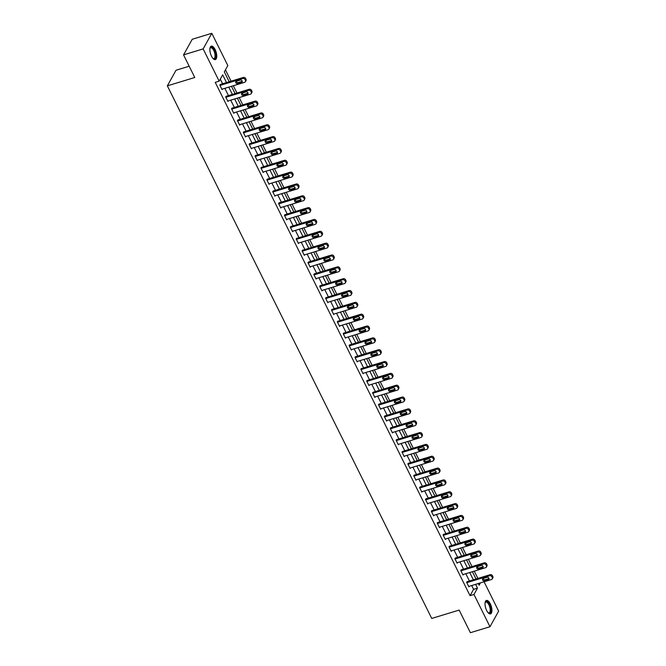 <?xml version="1.0" encoding="UTF-8"?>
<svg xmlns="http://www.w3.org/2000/svg" width="666" height="666" viewBox="0 0 666 666"><rect width="100%" height="100%" fill="white"/><g stroke="black" fill="none" stroke-linecap="round" stroke-linejoin="round"><path stroke-width="1" d="M486.646 610.456A7.026 2.914 -106.9 0 1 486.43 600.449A7.026 2.914 -106.9 0 1 490.301 603.879A7.026 2.914 -106.9 0 1 490.517 613.885A7.026 2.914 -106.9 0 1 486.646 610.456M211.488 56.16A7.026 2.914 -106.9 0 1 211.272 46.145A7.026 2.914 -106.9 0 1 215.143 49.575A7.026 2.914 -106.9 0 1 215.368 59.582A7.026 2.914 -106.9 0 1 211.488 56.16M189.186 66.225L176.024 70.238L167.357 85.847L431.735 618.439L459.165 610.081L470.387 632.7L489.976 626.731L473.967 594.48L477.48 588.153L475.599 584.365M167.357 85.847L194.78 77.489L183.55 54.878L192.224 39.269L211.813 33.3L227.822 65.551L224.309 71.878L229.212 81.76M477.897 578.421L474.284 571.137M472.028 566.583L468.406 559.298M466.15 554.745L462.529 547.46M460.273 542.898L456.651 535.622M454.395 531.06L450.774 523.784M448.518 519.222L444.905 511.938M442.64 507.384L439.027 500.099M436.763 495.546L433.15 488.261M430.885 483.707L427.272 476.423M425.008 471.869L421.395 464.585M419.13 460.031L415.517 452.747M413.253 448.193L409.64 440.909M407.376 436.355L403.762 429.07M401.498 424.517L397.885 417.232M395.621 412.679L392.008 405.394M389.752 400.84L386.13 393.556M383.874 388.994L380.253 381.718M377.997 377.156L374.375 369.871M372.119 365.318L368.498 358.033M366.242 353.48L362.629 346.195M360.364 341.641L356.751 334.357M354.487 329.803L350.874 322.519M348.609 317.965L344.996 310.681M342.732 306.127L339.119 298.843M336.854 294.289L333.241 287.004M330.977 282.451L327.364 275.166M325.1 270.612L321.487 263.328M319.222 258.774L315.609 251.49M313.353 246.928L309.732 239.652M307.476 235.09L303.854 227.814M301.598 223.252L297.977 215.967M295.721 211.413L292.099 204.129M289.843 199.575L286.23 192.291M283.966 187.737L280.353 180.453M278.088 175.899L274.475 168.615M272.211 164.061L268.598 156.776M266.333 152.223L262.72 144.938M260.456 140.384L256.843 133.1M254.579 128.546L250.965 121.262M248.701 116.708L245.088 109.424M242.824 104.87L239.211 97.586M236.946 93.024L233.333 85.748M231.077 81.185L225.441 69.838M484.082 581.784L498.643 611.122L489.976 626.731M226.515 82.576L222.669 74.833L219.156 81.16L215.235 82.351L470.046 595.67L473.568 589.343L471.686 585.556M469.422 581.002L465.809 573.717M463.544 569.164L459.931 561.879M457.667 557.325L454.054 550.041M451.789 545.487L448.176 538.203M445.912 533.649L442.299 526.365M440.035 521.811L436.421 514.527M434.157 509.973L430.544 502.688M428.288 498.126L424.667 490.85M422.411 486.288L418.789 479.004M416.533 474.45L412.912 467.166M410.656 462.612L407.034 455.328M404.778 450.774L401.165 443.489M398.901 438.936L395.288 431.651M393.023 427.097L389.41 419.813M387.146 415.259L383.533 407.975M381.268 403.421L377.655 396.137M375.391 391.583L371.778 384.299M369.513 379.745L365.9 372.46M363.636 367.907L360.023 360.622M357.759 356.06L354.145 348.784M351.889 344.222L348.268 336.946M346.012 332.384L342.391 325.1M340.135 320.546L336.513 313.261M334.257 308.708L330.636 301.423M328.38 296.87L324.767 289.585M322.502 285.031L318.889 277.747M316.625 273.193L313.012 265.909M310.747 261.355L307.134 254.071M304.87 249.517L301.257 242.233M298.992 237.679L295.379 230.394M293.115 225.841L289.502 218.556M287.237 214.002L283.624 206.718M281.36 202.156L277.747 194.88M275.483 190.318L271.87 183.033M269.613 178.48L265.992 171.195M263.736 166.642L260.115 159.357M257.859 154.803L254.237 147.519M251.981 142.965L248.36 135.681M246.104 131.127L242.491 123.843M240.226 119.289L236.613 112.005M234.349 107.451L230.736 100.166M228.471 95.613L224.858 88.328M222.594 83.774L220.288 79.121M220.571 84.391L219.797 85.065L222.061 89.619L222.352 89.094M226.448 96.229L225.674 96.903L227.939 101.457L228.23 100.932M232.326 108.067L231.552 108.741L233.808 113.295L234.107 112.77M238.203 119.905L237.429 120.579L239.685 125.133L239.985 124.609M244.081 131.743L243.306 132.417L245.563 136.971L245.854 136.447M249.958 143.581L249.184 144.256L251.44 148.809L251.731 148.285M255.836 155.419L255.061 156.094L257.317 160.648L257.609 160.123M261.713 167.258L260.939 167.932L263.195 172.486L263.486 171.961M267.59 179.096L266.816 179.77L269.072 184.324L269.364 183.799M273.46 190.934L272.685 191.608L274.95 196.162L275.241 195.638M279.337 202.772L278.563 203.455L280.827 208.008L281.119 207.476M285.215 214.619L284.44 215.293L286.705 219.847L286.996 219.314M291.092 226.457L290.318 227.131L292.582 231.685L292.874 231.16M296.969 238.295L296.195 238.969L298.46 243.523L298.751 242.998M302.847 250.133L302.073 250.807L304.337 255.361L304.628 254.837M308.724 261.971L307.95 262.645L310.214 267.199L310.506 266.675M314.602 273.809L313.828 274.484L316.084 279.037L316.383 278.513M320.479 285.647L319.705 286.322L321.961 290.875L322.252 290.351M326.357 297.486L325.582 298.16L327.839 302.714L328.13 302.189M332.234 309.324L331.46 309.998L333.716 314.552L334.007 314.027M338.112 321.162L337.337 321.836L339.593 326.39L339.885 325.865M343.989 333L343.215 333.674L345.471 338.228L345.762 337.704M349.858 344.838L349.092 345.521L351.348 350.066L351.64 349.542M355.736 356.685L354.961 357.359L357.226 361.913L357.517 361.38M361.613 368.523L360.839 369.197L363.103 373.751L363.395 373.218M367.49 380.361L366.716 381.035L368.981 385.589L369.272 385.065M373.368 392.199L372.594 392.873L374.858 397.427L375.149 396.903M379.245 404.037L378.471 404.712L380.736 409.265L381.027 408.741M385.123 415.875L384.349 416.55L386.613 421.103L386.904 420.579M391 427.714L390.226 428.388L392.49 432.942L392.782 432.417M396.878 439.552L396.103 440.226L398.36 444.78L398.659 444.255M402.755 451.39L401.981 452.064L404.237 456.618L404.528 456.093M408.633 463.228L407.858 463.902L410.114 468.456L410.406 467.932M414.51 475.066L413.736 475.74L415.992 480.294L416.283 479.77M420.388 486.904L419.613 487.579L421.869 492.132L422.161 491.608M426.265 498.742L425.491 499.425L427.747 503.979L428.038 503.446M432.134 510.589L431.36 511.263L433.624 515.817L433.916 515.284M438.012 522.427L437.237 523.101L439.502 527.655L439.793 527.131M443.889 534.265L443.115 534.94L445.379 539.493L445.671 538.969M449.766 546.103L448.992 546.778L451.257 551.331L451.548 550.807M455.644 557.942L454.87 558.616L457.134 563.17L457.425 562.645M461.521 569.78L460.747 570.454L463.012 575.008L463.303 574.483M467.399 581.618L466.625 582.292L468.889 586.846L469.18 586.321M183.55 54.878L203.147 48.909L211.813 33.3M470.046 595.67L473.967 594.48M219.156 81.16L203.147 48.909M473.343 579.811L469.721 572.527M467.465 567.973L463.844 560.689M461.588 556.127L457.975 548.851M455.71 544.288L452.097 537.004M449.833 532.45L446.22 525.166M443.956 520.612L440.343 513.328M438.078 508.774L434.465 501.49M432.201 496.936L428.588 489.652M426.323 485.098L422.71 477.813M420.446 473.26L416.833 465.975M414.568 461.421L410.955 454.137M408.691 449.583L405.078 442.299M402.822 437.745L399.2 430.461M396.944 425.907L393.323 418.623M391.067 414.061L387.445 406.784M385.189 402.222L381.568 394.946M379.312 390.384L375.699 383.1M373.435 378.546L369.821 371.262M367.557 366.708L363.944 359.424M361.68 354.87L358.067 347.585M355.802 343.032L352.189 335.747M349.925 331.193L346.312 323.909M344.047 319.355L340.434 312.071M338.17 307.517L334.557 300.233M332.292 295.679L328.679 288.395M326.423 283.841L322.802 276.556M320.546 272.003L316.924 264.718M314.668 260.156L311.047 252.88M308.791 248.318L305.17 241.042M302.913 236.48L299.3 229.196M297.036 224.642L293.423 217.357M291.159 212.804L287.546 205.519M285.281 200.966L281.668 193.681M279.404 189.127L275.791 181.843M273.526 177.289L269.913 170.005M267.649 165.451L264.036 158.167M261.771 153.613L258.158 146.329M255.894 141.775L252.281 134.49M250.016 129.937L246.403 122.652M244.147 118.098L240.526 110.814M238.27 106.252L234.648 98.976M232.392 94.414L228.771 87.129M478.296 583.541L479.12 585.198L480.394 582.9M231.468 86.314L235.09 93.598M237.346 98.152L240.967 105.436M243.223 109.99L246.845 117.274M249.101 121.828L252.722 129.112M254.978 133.666L258.591 140.951M260.856 145.504L264.469 152.789M266.733 157.343L270.346 164.627M272.61 169.181L276.224 176.465M278.488 181.019L282.101 188.303M284.365 192.857L287.978 200.141M290.243 204.703L293.856 211.979M296.12 216.542L299.733 223.818M301.998 228.38L305.611 235.664M307.867 240.218L311.488 247.502M313.744 252.056L317.366 259.34M319.622 263.894L323.243 271.179M325.499 275.732L329.121 283.017M331.377 287.57L334.99 294.855M337.254 299.409L340.867 306.693M343.132 311.247L346.745 318.531M349.009 323.085L352.622 330.369M354.886 334.923L358.499 342.207M360.764 346.761L364.377 354.046M366.641 358.608L370.254 365.884M372.519 370.446L376.132 377.73M378.396 382.284L382.009 389.568M384.274 394.122L387.887 401.407M390.143 405.96L393.764 413.245M396.02 417.798L399.642 425.083M401.898 429.637L405.519 436.921M407.775 441.475L411.397 448.759M413.653 453.313L417.266 460.597M419.53 465.151L423.143 472.435M425.408 476.989L429.021 484.274M431.285 488.827L434.898 496.112M437.162 500.674L440.775 507.95M443.04 512.512L446.653 519.788M448.917 524.35L452.53 531.635M454.795 536.188L458.408 543.473M460.672 548.026L464.285 555.311M466.541 559.865L470.163 567.149M472.419 571.703L476.04 578.987M473.568 589.343L477.48 588.153M219.988 85.439L242.724 78.513A1.798 1.523 -151 0 1 245.046 79.554L245.421 80.311A1.798 1.523 -151 0 1 244.613 82.309L221.87 89.236M245.429 81.668L246.02 80.611A1.798 1.523 29 0 0 246.012 79.262L245.629 78.496A1.798 1.523 29 0 0 243.315 77.456L220.088 84.532M240.243 80.053A1.44 1.215 29 0 1 241.45 82.484L237.687 83.633A1.44 1.215 29 0 1 236.48 81.202L240.243 80.053M242.233 81.352A1.44 1.215 29 0 1 242.033 81.427L238.278 82.576A1.44 1.215 29 0 1 236.288 81.285M215.684 56.069A6.077 2.522 -106.9 0 1 213.162 58.566A6.077 2.522 -106.9 0 1 212.962 58.417A5.628 2.339 73.1 0 0 213.936 58.558A5.628 2.339 73.1 0 0 215.068 55.969A5.628 2.339 73.1 0 0 213.595 50.208A5.628 2.339 73.1 0 0 210.656 47.794A5.628 2.339 73.1 0 0 209.923 48.468A6.077 2.522 -106.9 0 1 210.015 48.218A6.077 2.522 -106.9 0 1 213.428 48.793A6.077 2.522 -106.9 0 1 215.684 56.069M214.951 59.64A6.976 2.897 73.1 0 0 216.125 56.518A6.976 2.897 73.1 0 0 214.419 49.617A6.976 2.897 73.1 0 0 210.897 46.337M488.111 612.712A5.628 2.339 73.1 0 0 489.094 612.862A5.628 2.339 73.1 0 0 488.919 604.836A5.628 2.339 73.1 0 0 485.814 602.089A5.628 2.339 73.1 0 0 485.081 602.763A6.077 2.522 -106.9 0 1 485.164 602.522A6.077 2.522 -106.9 0 1 489.427 604.512A6.077 2.522 -106.9 0 1 490.784 611.155A6.077 2.522 -106.9 0 1 488.32 612.862A6.077 2.522 -106.9 0 1 488.12 612.72M490.109 613.935A6.976 2.897 73.1 0 0 489.66 604.087A6.976 2.897 73.1 0 0 486.055 600.632M225.866 97.278L248.601 90.351A1.798 1.523 -151 0 1 250.924 91.392L251.298 92.149A1.798 1.523 -151 0 1 250.491 94.147L227.747 101.074M251.307 93.506L251.89 92.449A1.798 1.523 29 0 0 251.89 91.1L251.507 90.343A1.798 1.523 29 0 0 249.192 89.302L225.965 96.37M246.12 91.9A1.44 1.215 29 0 1 247.327 94.322L243.565 95.471A1.44 1.215 29 0 1 242.357 93.04L246.12 91.9M248.11 93.19A1.44 1.215 29 0 1 247.91 93.273L244.147 94.414A1.44 1.215 29 0 1 242.158 93.123M231.743 109.124L254.479 102.189A1.798 1.523 -151 0 1 256.801 103.23L257.176 103.988A1.798 1.523 -151 0 1 256.36 105.986L233.624 112.912M257.184 105.345L257.767 104.287A1.798 1.523 29 0 0 257.767 102.939L257.384 102.181A1.798 1.523 29 0 0 255.07 101.14L231.843 108.208M251.998 103.738A1.44 1.215 29 0 1 253.205 106.16L249.442 107.309A1.44 1.215 29 0 1 248.235 104.878L251.998 103.738M253.987 105.028A1.44 1.215 29 0 1 253.788 105.111L250.025 106.252A1.44 1.215 29 0 1 248.035 104.962M237.62 120.962L260.356 114.028A1.798 1.523 -151 0 1 262.679 115.068L263.053 115.834A1.798 1.523 -151 0 1 262.238 117.824L239.502 124.75M263.062 117.183L263.644 116.125A1.798 1.523 29 0 0 263.636 114.777L263.261 114.019A1.798 1.523 29 0 0 260.939 112.979L237.72 120.055M257.875 115.576A1.44 1.215 29 0 1 259.082 117.999L255.319 119.147A1.44 1.215 29 0 1 254.112 116.716L257.875 115.576M259.865 116.866A1.44 1.215 29 0 1 259.665 116.95L255.902 118.09A1.44 1.215 29 0 1 253.912 116.8M243.49 132.8L266.233 125.866A1.798 1.523 -151 0 1 268.556 126.906L268.931 127.672A1.798 1.523 -151 0 1 268.115 129.662L245.379 136.588M268.939 129.021L269.522 127.964A1.798 1.523 29 0 0 269.514 126.615L269.139 125.857A1.798 1.523 29 0 0 266.816 124.817L243.598 131.893M263.753 127.414A1.44 1.215 29 0 1 264.96 129.837L261.197 130.986A1.44 1.215 29 0 1 259.99 128.555L263.753 127.414M265.742 128.704A1.44 1.215 29 0 1 265.543 128.788L261.78 129.928A1.44 1.215 29 0 1 259.79 128.638M249.367 144.639L272.111 137.712A1.798 1.523 -151 0 1 274.434 138.753L274.808 139.51A1.798 1.523 -151 0 1 273.992 141.5L251.257 148.435M274.817 140.859L275.399 139.802A1.798 1.523 29 0 0 275.391 138.453L275.016 137.696A1.798 1.523 29 0 0 272.694 136.655L249.475 143.731M269.63 139.252A1.44 1.215 29 0 1 270.837 141.683L267.074 142.824A1.44 1.215 29 0 1 265.867 140.393L269.63 139.252M271.62 140.543A1.44 1.215 29 0 1 271.42 140.626L267.657 141.775A1.44 1.215 29 0 1 265.667 140.476M255.245 156.477L277.988 149.55A1.798 1.523 -151 0 1 280.311 150.591L280.686 151.349A1.798 1.523 -151 0 1 279.87 153.338L257.134 160.273M280.694 152.697L281.277 151.64A1.798 1.523 29 0 0 281.268 150.291L280.894 149.534A1.798 1.523 29 0 0 278.571 148.493L255.353 155.569M275.508 151.09A1.44 1.215 29 0 1 276.715 153.521L272.952 154.662A1.44 1.215 29 0 1 271.745 152.239L275.508 151.09M277.497 152.381A1.44 1.215 29 0 1 277.297 152.464L273.535 153.613A1.44 1.215 29 0 1 271.545 152.314M261.122 168.315L283.866 161.388A1.798 1.523 -151 0 1 286.189 162.429L286.563 163.187A1.798 1.523 -151 0 1 285.747 165.185L263.012 172.111M286.571 164.535L287.154 163.486A1.798 1.523 29 0 0 287.146 162.129L286.771 161.372A1.798 1.523 29 0 0 284.449 160.331L261.23 167.407M281.385 162.929A1.44 1.215 29 0 1 282.584 165.359L278.829 166.5A1.44 1.215 29 0 1 277.622 164.077L281.385 162.929M283.375 164.219A1.44 1.215 29 0 1 283.175 164.302L279.412 165.451A1.44 1.215 29 0 1 277.422 164.152M266.999 180.153L289.743 173.227A1.798 1.523 -151 0 1 292.058 174.267L292.441 175.025A1.798 1.523 -151 0 1 291.625 177.023L268.881 183.949M292.449 176.373L293.032 175.325A1.798 1.523 29 0 0 293.023 173.968L292.649 173.21A1.798 1.523 29 0 0 290.326 172.169L267.108 179.246M287.262 174.767A1.44 1.215 29 0 1 288.461 177.198L284.707 178.338A1.44 1.215 29 0 1 283.5 175.916L287.262 174.767M289.252 176.065A1.44 1.215 29 0 1 289.052 176.14L285.289 177.289A1.44 1.215 29 0 1 283.3 175.99M272.877 191.991L295.621 185.065A1.798 1.523 -151 0 1 297.935 186.105L298.318 186.863A1.798 1.523 -151 0 1 297.502 188.861L274.758 195.787M298.326 188.212L298.909 187.163A1.798 1.523 29 0 0 298.901 185.806L298.526 185.048A1.798 1.523 29 0 0 296.204 184.007L272.985 191.084M293.14 186.605A1.44 1.215 29 0 1 294.339 189.036L290.584 190.185A1.44 1.215 29 0 1 289.377 187.754L293.14 186.605M295.121 187.904A1.44 1.215 29 0 1 294.93 187.979L291.167 189.127A1.44 1.215 29 0 1 289.177 187.829M278.754 203.829L301.498 196.903A1.798 1.523 -151 0 1 303.813 197.944L304.195 198.701A1.798 1.523 -151 0 1 303.38 200.699L280.636 207.626M304.195 200.05L304.787 199.001A1.798 1.523 29 0 0 304.778 197.644L304.404 196.886A1.798 1.523 29 0 0 302.081 195.846L278.863 202.922M299.009 198.443A1.44 1.215 29 0 1 300.216 200.874L296.453 202.023A1.44 1.215 29 0 1 295.254 199.592L299.009 198.443M300.999 199.742A1.44 1.215 29 0 1 300.807 199.817L297.044 200.966A1.44 1.215 29 0 1 295.055 199.667M284.632 215.667L307.376 208.741A1.798 1.523 -151 0 1 309.69 209.782L310.073 210.539A1.798 1.523 -151 0 1 309.257 212.537L286.513 219.464M310.073 211.896L310.664 210.839A1.798 1.523 29 0 0 310.656 209.482L310.281 208.724A1.798 1.523 29 0 0 307.958 207.684L284.74 214.76M304.886 210.281A1.44 1.215 29 0 1 306.094 212.712L302.331 213.861A1.44 1.215 29 0 1 301.132 211.43L304.886 210.281M306.876 211.58A1.44 1.215 29 0 1 306.685 211.655L302.922 212.804A1.44 1.215 29 0 1 300.932 211.513M290.509 227.506L313.245 220.579A1.798 1.523 -151 0 1 315.567 221.62L315.942 222.377A1.798 1.523 -151 0 1 315.135 224.375L292.391 231.302M315.95 223.734L316.541 222.677A1.798 1.523 29 0 0 316.533 221.328L316.159 220.563A1.798 1.523 29 0 0 313.836 219.522L290.617 226.598M310.764 222.119A1.44 1.215 29 0 1 311.971 224.55L308.208 225.699A1.44 1.215 29 0 1 307.001 223.268L310.764 222.119M312.754 223.418A1.44 1.215 29 0 1 312.554 223.493L308.799 224.642A1.44 1.215 29 0 1 306.81 223.351M296.387 239.344L319.122 232.417A1.798 1.523 -151 0 1 321.445 233.458L321.82 234.216A1.798 1.523 -151 0 1 321.012 236.214L298.268 243.14M321.828 235.573L322.419 234.515A1.798 1.523 29 0 0 322.411 233.167L322.028 232.401A1.798 1.523 29 0 0 319.713 231.368L296.487 238.436M316.641 233.957A1.44 1.215 29 0 1 317.849 236.388L314.086 237.537A1.44 1.215 29 0 1 312.878 235.106L316.641 233.957M318.631 235.256A1.44 1.215 29 0 1 318.431 235.339L314.677 236.48A1.44 1.215 29 0 1 312.687 235.19M302.264 251.182L325 244.255A1.798 1.523 -151 0 1 327.322 245.296L327.697 246.054A1.798 1.523 -151 0 1 326.889 248.052L304.146 254.978M327.705 247.411L328.296 246.353A1.798 1.523 29 0 0 328.288 245.005L327.905 244.247A1.798 1.523 29 0 0 325.591 243.207L302.364 250.274M322.519 245.804A1.44 1.215 29 0 1 323.726 248.227L319.963 249.375A1.44 1.215 29 0 1 318.756 246.944L322.519 245.804M324.509 247.094A1.44 1.215 29 0 1 324.309 247.178L320.554 248.318A1.44 1.215 29 0 1 318.564 247.028M308.142 263.028L330.877 256.094A1.798 1.523 -151 0 1 333.2 257.134L333.574 257.892A1.798 1.523 -151 0 1 332.759 259.89L310.023 266.816M333.583 259.249L334.166 258.192A1.798 1.523 29 0 0 334.166 256.843L333.783 256.085A1.798 1.523 29 0 0 331.468 255.045L308.241 262.113M328.396 257.642A1.44 1.215 29 0 1 329.603 260.065L325.84 261.214A1.44 1.215 29 0 1 324.633 258.783L328.396 257.642M330.386 258.932A1.44 1.215 29 0 1 330.186 259.016L326.423 260.156A1.44 1.215 29 0 1 324.434 258.866M314.019 274.867L336.755 267.932A1.798 1.523 -151 0 1 339.077 268.972L339.452 269.738A1.798 1.523 -151 0 1 338.636 271.728L315.9 278.654M339.46 271.087L340.043 270.03A1.798 1.523 29 0 0 340.035 268.681L339.66 267.923A1.798 1.523 29 0 0 337.337 266.883L314.119 273.959M334.274 269.48A1.44 1.215 29 0 1 335.481 271.903L331.718 273.052A1.44 1.215 29 0 1 330.511 270.621L334.274 269.48M336.263 270.771A1.44 1.215 29 0 1 336.064 270.854L332.301 271.994A1.44 1.215 29 0 1 330.311 270.704M319.896 286.705L342.632 279.77A1.798 1.523 -151 0 1 344.955 280.811L345.329 281.576A1.798 1.523 -151 0 1 344.513 283.566L321.778 290.501M345.338 282.925L345.92 281.868A1.798 1.523 29 0 0 345.912 280.519L345.537 279.762A1.798 1.523 29 0 0 343.215 278.721L319.996 285.797M340.151 281.318A1.44 1.215 29 0 1 341.358 283.741L337.595 284.89A1.44 1.215 29 0 1 336.388 282.459L340.151 281.318M342.141 282.609A1.44 1.215 29 0 1 341.941 282.692L338.178 283.833A1.44 1.215 29 0 1 336.188 282.542M325.766 298.543L348.509 291.616A1.798 1.523 -151 0 1 350.832 292.657L351.207 293.415A1.798 1.523 -151 0 1 350.391 295.404L327.655 302.339M351.215 294.763L351.798 293.706A1.798 1.523 29 0 0 351.79 292.357L351.415 291.6A1.798 1.523 29 0 0 349.092 290.559L325.874 297.635M346.029 293.157A1.44 1.215 29 0 1 347.236 295.587L343.473 296.728A1.44 1.215 29 0 1 342.266 294.305L346.029 293.157M348.018 294.447A1.44 1.215 29 0 1 347.819 294.53L344.056 295.679A1.44 1.215 29 0 1 342.066 294.38M331.643 310.381L354.387 303.455A1.798 1.523 -151 0 1 356.71 304.495L357.084 305.253A1.798 1.523 -151 0 1 356.268 307.242L333.533 314.177M357.093 306.601L357.675 305.552A1.798 1.523 29 0 0 357.667 304.195L357.292 303.438A1.798 1.523 29 0 0 354.97 302.397L331.751 309.474M351.906 304.995A1.44 1.215 29 0 1 353.113 307.426L349.35 308.566A1.44 1.215 29 0 1 348.143 306.144L351.906 304.995M353.896 306.285A1.44 1.215 29 0 1 353.696 306.368L349.933 307.517A1.44 1.215 29 0 1 347.943 306.218M337.52 322.219L360.264 315.293A1.798 1.523 -151 0 1 362.587 316.333L362.962 317.091A1.798 1.523 -151 0 1 362.146 319.089L339.41 326.015M362.97 318.44L363.553 317.391A1.798 1.523 29 0 0 363.544 316.034L363.17 315.276A1.798 1.523 29 0 0 360.847 314.235L337.629 321.312M357.784 316.833A1.44 1.215 29 0 1 358.991 319.264L355.228 320.404A1.44 1.215 29 0 1 354.021 317.982L357.784 316.833M359.773 318.132A1.44 1.215 29 0 1 359.573 318.206L355.81 319.355A1.44 1.215 29 0 1 353.821 318.057M343.398 334.057L366.142 327.131A1.798 1.523 -151 0 1 368.465 328.171L368.839 328.929A1.798 1.523 -151 0 1 368.023 330.927L345.279 337.853M368.847 330.278L369.43 329.229A1.798 1.523 29 0 0 369.422 327.872L369.047 327.114A1.798 1.523 29 0 0 366.725 326.074L343.506 333.15M363.661 328.671A1.44 1.215 29 0 1 364.86 331.102L361.105 332.242A1.44 1.215 29 0 1 359.898 329.82L363.661 328.671M365.651 329.97A1.44 1.215 29 0 1 365.451 330.045L361.688 331.193A1.44 1.215 29 0 1 359.698 329.895M349.275 345.895L372.019 338.969A1.798 1.523 -151 0 1 374.334 340.01L374.717 340.767A1.798 1.523 -151 0 1 373.901 342.765L351.157 349.692M374.725 342.116L375.308 341.067A1.798 1.523 29 0 0 375.299 339.71L374.925 338.952A1.798 1.523 29 0 0 372.602 337.912L349.384 344.988M369.538 340.509A1.44 1.215 29 0 1 370.737 342.94L366.983 344.089A1.44 1.215 29 0 1 365.776 341.658L369.538 340.509M371.528 341.808A1.44 1.215 29 0 1 371.328 341.883L367.565 343.032A1.44 1.215 29 0 1 365.576 341.733M355.153 357.734L377.897 350.807A1.798 1.523 -151 0 1 380.211 351.848L380.594 352.605A1.798 1.523 -151 0 1 379.778 354.603L357.034 361.53M380.594 353.954L381.185 352.905A1.798 1.523 29 0 0 381.177 351.548L380.802 350.791A1.798 1.523 29 0 0 378.479 349.75L355.261 356.826M375.408 352.347A1.44 1.215 29 0 1 376.615 354.778L372.852 355.927A1.44 1.215 29 0 1 371.653 353.496L375.408 352.347M377.397 353.646A1.44 1.215 29 0 1 377.206 353.721L373.443 354.87A1.44 1.215 29 0 1 371.453 353.571M361.03 369.572L383.774 362.645A1.798 1.523 -151 0 1 386.089 363.686L386.471 364.444A1.798 1.523 -151 0 1 385.656 366.442L362.912 373.368M386.471 365.8L387.063 364.743A1.798 1.523 29 0 0 387.054 363.395L386.68 362.629A1.798 1.523 29 0 0 384.357 361.588L361.139 368.664M381.285 364.185A1.44 1.215 29 0 1 382.492 366.616L378.729 367.765A1.44 1.215 29 0 1 377.53 365.334L381.285 364.185M383.275 365.484A1.44 1.215 29 0 1 383.083 365.559L379.32 366.708A1.44 1.215 29 0 1 377.331 365.418M366.908 381.41L389.643 374.483A1.798 1.523 -151 0 1 391.966 375.524L392.341 376.282A1.798 1.523 -151 0 1 391.533 378.28L368.789 385.206M392.349 377.639L392.94 376.581A1.798 1.523 29 0 0 392.932 375.233L392.557 374.467A1.798 1.523 29 0 0 390.234 373.426L367.016 380.502M387.162 376.024A1.44 1.215 29 0 1 388.37 378.455L384.607 379.603A1.44 1.215 29 0 1 383.408 377.172L387.162 376.024M389.152 377.322A1.44 1.215 29 0 1 388.952 377.397L385.198 378.546A1.44 1.215 29 0 1 383.208 377.256M372.785 393.248L395.521 386.322A1.798 1.523 -151 0 1 397.843 387.362L398.218 388.12A1.798 1.523 -151 0 1 397.411 390.118L374.667 397.044M398.226 389.477L398.817 388.42A1.798 1.523 29 0 0 398.809 387.071L398.435 386.313A1.798 1.523 29 0 0 396.112 385.273L372.885 392.341M393.04 387.862A1.44 1.215 29 0 1 394.247 390.293L390.484 391.442A1.44 1.215 29 0 1 389.277 389.011L393.04 387.862M395.03 389.16A1.44 1.215 29 0 1 394.83 389.244L391.075 390.384A1.44 1.215 29 0 1 389.086 389.094M378.663 405.095L401.398 398.16A1.798 1.523 -151 0 1 403.721 399.2L404.096 399.958A1.798 1.523 -151 0 1 403.288 401.956L380.544 408.882M404.104 401.315L404.695 400.258A1.798 1.523 29 0 0 404.687 398.909L404.304 398.151A1.798 1.523 29 0 0 401.989 397.111L378.763 404.179M398.917 399.708A1.44 1.215 29 0 1 400.124 402.131L396.362 403.28A1.44 1.215 29 0 1 395.154 400.849L398.917 399.708M400.907 400.999A1.44 1.215 29 0 1 400.707 401.082L396.953 402.222A1.44 1.215 29 0 1 394.963 400.932M384.54 416.933L407.276 409.998A1.798 1.523 -151 0 1 409.598 411.039L409.973 411.796A1.798 1.523 -151 0 1 409.165 413.794L386.422 420.721M409.981 413.153L410.564 412.096A1.798 1.523 29 0 0 410.564 410.747L410.181 409.99A1.798 1.523 29 0 0 407.867 408.949L384.64 416.017M404.795 411.546A1.44 1.215 29 0 1 406.002 413.969L402.239 415.118A1.44 1.215 29 0 1 401.032 412.687L404.795 411.546M406.784 412.837A1.44 1.215 29 0 1 406.585 412.92L402.822 414.061A1.44 1.215 29 0 1 400.84 412.77M390.418 428.771L413.153 421.836A1.798 1.523 -151 0 1 415.476 422.877L415.85 423.643A1.798 1.523 -151 0 1 415.035 425.632L392.299 432.559M415.859 424.991L416.441 423.934A1.798 1.523 29 0 0 416.441 422.585L416.059 421.828A1.798 1.523 29 0 0 413.744 420.787L390.517 427.863M410.672 423.385A1.44 1.215 29 0 1 411.879 425.807L408.116 426.956A1.44 1.215 29 0 1 406.909 424.525L410.672 423.385M412.662 424.675A1.44 1.215 29 0 1 412.462 424.758L408.699 425.899A1.44 1.215 29 0 1 406.71 424.608M396.295 440.609L419.031 433.683A1.798 1.523 -151 0 1 421.353 434.715L421.728 435.481A1.798 1.523 -151 0 1 420.912 437.47L398.176 444.405M421.736 436.829L422.319 435.772A1.798 1.523 29 0 0 422.311 434.423L421.936 433.666A1.798 1.523 29 0 0 419.613 432.625L396.395 439.702M416.55 435.223A1.44 1.215 29 0 1 417.757 437.654L413.994 438.794A1.44 1.215 29 0 1 412.787 436.363L416.55 435.223M418.539 436.513A1.44 1.215 29 0 1 418.34 436.596L414.577 437.737A1.44 1.215 29 0 1 412.587 436.446M402.164 452.447L424.908 445.521A1.798 1.523 -151 0 1 427.231 446.561L427.605 447.319A1.798 1.523 -151 0 1 426.789 449.309L404.054 456.243M427.614 448.668L428.196 447.61A1.798 1.523 29 0 0 428.188 446.262L427.813 445.504A1.798 1.523 29 0 0 425.491 444.463L402.272 451.54M422.427 447.061A1.44 1.215 29 0 1 423.634 449.492L419.871 450.632A1.44 1.215 29 0 1 418.664 448.21L422.427 447.061M424.417 448.351A1.44 1.215 29 0 1 424.217 448.434L420.454 449.583A1.44 1.215 29 0 1 418.464 448.285M408.042 464.285L430.785 457.359A1.798 1.523 -151 0 1 433.108 458.399L433.483 459.157A1.798 1.523 -151 0 1 432.667 461.147L409.931 468.081M433.491 460.506L434.074 459.457A1.798 1.523 29 0 0 434.065 458.1L433.691 457.342A1.798 1.523 29 0 0 431.368 456.302L408.15 463.378M428.305 458.899A1.44 1.215 29 0 1 429.512 461.33L425.749 462.47A1.44 1.215 29 0 1 424.542 460.048L428.305 458.899M430.294 460.189A1.44 1.215 29 0 1 430.094 460.273L426.332 461.421A1.44 1.215 29 0 1 424.342 460.123M413.919 476.123L436.663 469.197A1.798 1.523 -151 0 1 438.986 470.238L439.36 470.995A1.798 1.523 -151 0 1 438.544 472.993L415.809 479.92M439.369 472.344L439.951 471.295A1.798 1.523 29 0 0 439.943 469.938L439.568 469.18A1.798 1.523 29 0 0 437.246 468.14L414.027 475.216M434.182 470.737A1.44 1.215 29 0 1 435.389 473.168L431.626 474.309A1.44 1.215 29 0 1 430.419 471.886L434.182 470.737M436.172 472.036A1.44 1.215 29 0 1 435.972 472.111L432.209 473.26A1.44 1.215 29 0 1 430.219 471.961M419.796 487.962L442.54 481.035A1.798 1.523 -151 0 1 444.863 482.076L445.238 482.833A1.798 1.523 -151 0 1 444.422 484.831L421.686 491.758M445.246 484.182L445.829 483.133A1.798 1.523 29 0 0 445.82 481.776L445.446 481.018A1.798 1.523 29 0 0 443.123 479.978L419.905 487.054M440.06 482.575A1.44 1.215 29 0 1 441.258 485.006L437.504 486.147A1.44 1.215 29 0 1 436.297 483.724L440.06 482.575M442.049 483.874A1.44 1.215 29 0 1 441.849 483.949L438.086 485.098A1.44 1.215 29 0 1 436.097 483.799M425.674 499.8L448.418 492.873A1.798 1.523 -151 0 1 450.732 493.914L451.115 494.672A1.798 1.523 -151 0 1 450.299 496.67L427.555 503.596M451.123 496.02L451.706 494.971A1.798 1.523 29 0 0 451.698 493.614L451.323 492.857A1.798 1.523 29 0 0 449.001 491.816L425.782 498.892M445.937 494.413A1.44 1.215 29 0 1 447.136 496.844L443.381 497.993A1.44 1.215 29 0 1 442.174 495.562L445.937 494.413M447.927 495.712A1.44 1.215 29 0 1 447.727 495.787L443.964 496.936A1.44 1.215 29 0 1 441.974 495.637M431.551 511.638L454.295 504.711A1.798 1.523 -151 0 1 456.61 505.752L456.993 506.51A1.798 1.523 -151 0 1 456.177 508.508L433.433 515.434M457.001 507.867L457.584 506.809A1.798 1.523 29 0 0 457.575 505.452L457.201 504.695A1.798 1.523 29 0 0 454.878 503.654L431.66 510.73M451.814 506.252A1.44 1.215 29 0 1 453.013 508.682L449.259 509.831A1.44 1.215 29 0 1 448.052 507.4L451.814 506.252M453.796 507.55A1.44 1.215 29 0 1 453.604 507.625L449.841 508.774A1.44 1.215 29 0 1 447.852 507.475M437.429 523.476L460.173 516.55A1.798 1.523 -151 0 1 462.487 517.59L462.87 518.348A1.798 1.523 -151 0 1 462.054 520.346L439.31 527.272M462.87 519.705L463.461 518.648A1.798 1.523 29 0 0 463.453 517.299L463.078 516.533A1.798 1.523 29 0 0 460.755 515.492L437.537 522.569M457.684 518.09A1.44 1.215 29 0 1 458.891 520.521L455.128 521.669A1.44 1.215 29 0 1 453.929 519.239L457.684 518.09M459.673 519.388A1.44 1.215 29 0 1 459.482 519.463L455.719 520.612A1.44 1.215 29 0 1 453.729 519.322M443.306 535.314L466.05 528.388A1.798 1.523 -151 0 1 468.365 529.428L468.747 530.186A1.798 1.523 -151 0 1 467.932 532.184L445.188 539.11M468.747 531.543L469.339 530.486A1.798 1.523 29 0 0 469.33 529.137L468.956 528.371A1.798 1.523 29 0 0 466.633 527.33L443.414 534.407M463.561 529.928A1.44 1.215 29 0 1 464.768 532.359L461.005 533.508A1.44 1.215 29 0 1 459.806 531.077L463.561 529.928M465.551 531.227A1.44 1.215 29 0 1 465.359 531.302L461.596 532.45A1.44 1.215 29 0 1 459.607 531.16M449.184 547.152L471.919 540.226A1.798 1.523 -151 0 1 474.242 541.267L474.617 542.024A1.798 1.523 -151 0 1 473.809 544.022L451.065 550.948M474.625 543.381L475.216 542.324A1.798 1.523 29 0 0 475.208 540.975L474.833 540.218A1.798 1.523 29 0 0 472.51 539.177L449.292 546.245M469.438 541.774A1.44 1.215 29 0 1 470.646 544.197L466.883 545.346A1.44 1.215 29 0 1 465.676 542.915L469.438 541.774M471.428 543.065A1.44 1.215 29 0 1 471.228 543.148L467.474 544.288A1.44 1.215 29 0 1 465.484 542.998M455.061 558.999L477.797 552.064A1.798 1.523 -151 0 1 480.119 553.105L480.494 553.862A1.798 1.523 -151 0 1 479.687 555.86L456.943 562.787M480.502 555.219L481.093 554.162A1.798 1.523 29 0 0 481.085 552.813L480.702 552.056A1.798 1.523 29 0 0 478.388 551.015L455.161 558.083M475.316 553.613A1.44 1.215 29 0 1 476.523 556.035L472.76 557.184A1.44 1.215 29 0 1 471.553 554.753L475.316 553.613M477.306 554.903A1.44 1.215 29 0 1 477.106 554.986L473.351 556.127A1.44 1.215 29 0 1 471.362 554.836M460.939 570.837L483.674 563.902A1.798 1.523 -151 0 1 485.997 564.943L486.371 565.709A1.798 1.523 -151 0 1 485.564 567.698L462.82 574.625M486.38 567.057L486.971 566A1.798 1.523 29 0 0 486.963 564.651L486.58 563.894A1.798 1.523 29 0 0 484.265 562.853L461.038 569.93M481.193 565.451A1.44 1.215 29 0 1 482.4 567.873L478.638 569.022A1.44 1.215 29 0 1 477.43 566.591L481.193 565.451M483.183 566.741A1.44 1.215 29 0 1 482.983 566.824L479.229 567.965A1.44 1.215 29 0 1 477.239 566.674M466.816 582.675L489.552 575.74A1.798 1.523 -151 0 1 491.874 576.781L492.249 577.547A1.798 1.523 -151 0 1 491.433 579.537L468.697 586.463M492.257 578.896L492.84 577.838A1.798 1.523 29 0 0 492.84 576.49L492.457 575.732A1.798 1.523 29 0 0 490.143 574.691L466.916 581.768M487.071 577.289A1.44 1.215 29 0 1 488.278 579.711L484.515 580.86A1.44 1.215 29 0 1 483.308 578.429L487.071 577.289M489.06 578.579A1.44 1.215 29 0 1 488.861 578.662L485.098 579.803A1.44 1.215 29 0 1 483.108 578.513M243.315 77.456L242.724 78.513M245.629 78.496L245.046 79.554M246.012 79.262L245.421 80.311M241.45 82.484L242.033 81.427M237.687 83.633L238.278 82.576M249.192 89.302L248.601 90.351M251.507 90.343L250.924 91.392M251.89 91.1L251.298 92.149M247.327 94.322L247.91 93.273M243.565 95.471L244.147 94.414M255.07 101.14L254.479 102.189M257.384 102.181L256.801 103.23M257.767 102.939L257.176 103.988M253.205 106.16L253.788 105.111M249.442 107.309L250.025 106.252M260.939 112.979L260.356 114.028M263.261 114.019L262.679 115.068M263.636 114.777L263.053 115.834M259.082 117.999L259.665 116.95M255.319 119.147L255.902 118.09M266.816 124.817L266.233 125.866M269.139 125.857L268.556 126.906M269.514 126.615L268.931 127.672M264.96 129.837L265.543 128.788M261.197 130.986L261.78 129.928M272.694 136.655L272.111 137.712M275.016 137.696L274.434 138.753M275.391 138.453L274.808 139.51M270.837 141.683L271.42 140.626M267.074 142.824L267.657 141.775M278.571 148.493L277.988 149.55M280.894 149.534L280.311 150.591M281.268 150.291L280.686 151.349M276.715 153.521L277.297 152.464M272.952 154.662L273.535 153.613M284.449 160.331L283.866 161.388M286.771 161.372L286.189 162.429M287.146 162.129L286.563 163.187M282.584 165.359L283.175 164.302M278.829 166.5L279.412 165.451M290.326 172.169L289.743 173.227M292.649 173.21L292.058 174.267M293.023 173.968L292.441 175.025M288.461 177.198L289.052 176.14M284.707 178.338L285.289 177.289M296.204 184.007L295.621 185.065M298.526 185.048L297.935 186.105M298.901 185.806L298.318 186.863M294.339 189.036L294.93 187.979M290.584 190.185L291.167 189.127M302.081 195.846L301.498 196.903M304.404 196.886L303.813 197.944M304.778 197.644L304.195 198.701M300.216 200.874L300.807 199.817M296.453 202.023L297.044 200.966M307.958 207.684L307.376 208.741M310.281 208.724L309.69 209.782M310.656 209.482L310.073 210.539M306.094 212.712L306.685 211.655M302.331 213.861L302.922 212.804M313.836 219.522L313.245 220.579M316.159 220.563L315.567 221.62M316.533 221.328L315.942 222.377M311.971 224.55L312.554 223.493M308.208 225.699L308.799 224.642M319.713 231.368L319.122 232.417M322.028 232.401L321.445 233.458M322.411 233.167L321.82 234.216M317.849 236.388L318.431 235.339M314.086 237.537L314.677 236.48M325.591 243.207L325 244.255M327.905 244.247L327.322 245.296M328.288 245.005L327.697 246.054M323.726 248.227L324.309 247.178M319.963 249.375L320.554 248.318M331.468 255.045L330.877 256.094M333.783 256.085L333.2 257.134M334.166 256.843L333.574 257.892M329.603 260.065L330.186 259.016M325.84 261.214L326.423 260.156M337.337 266.883L336.755 267.932M339.66 267.923L339.077 268.972M340.035 268.681L339.452 269.738M335.481 271.903L336.064 270.854M331.718 273.052L332.301 271.994M343.215 278.721L342.632 279.77M345.537 279.762L344.955 280.811M345.912 280.519L345.329 281.576M341.358 283.741L341.941 282.692M337.595 284.89L338.178 283.833M349.092 290.559L348.509 291.616M351.415 291.6L350.832 292.657M351.79 292.357L351.207 293.415M347.236 295.587L347.819 294.53M343.473 296.728L344.056 295.679M354.97 302.397L354.387 303.455M357.292 303.438L356.71 304.495M357.667 304.195L357.084 305.253M353.113 307.426L353.696 306.368M349.35 308.566L349.933 307.517M360.847 314.235L360.264 315.293M363.17 315.276L362.587 316.333M363.544 316.034L362.962 317.091M358.991 319.264L359.573 318.206M355.228 320.404L355.81 319.355M366.725 326.074L366.142 327.131M369.047 327.114L368.465 328.171M369.422 327.872L368.839 328.929M364.86 331.102L365.451 330.045M361.105 332.242L361.688 331.193M372.602 337.912L372.019 338.969M374.925 338.952L374.334 340.01M375.299 339.71L374.717 340.767M370.737 342.94L371.328 341.883M366.983 344.089L367.565 343.032M378.479 349.75L377.897 350.807M380.802 350.791L380.211 351.848M381.177 351.548L380.594 352.605M376.615 354.778L377.206 353.721M372.852 355.927L373.443 354.87M384.357 361.588L383.774 362.645M386.68 362.629L386.089 363.686M387.054 363.395L386.471 364.444M382.492 366.616L383.083 365.559M378.729 367.765L379.32 366.708M390.234 373.426L389.643 374.483M392.557 374.467L391.966 375.524M392.932 375.233L392.341 376.282M388.37 378.455L388.952 377.397M384.607 379.603L385.198 378.546M396.112 385.273L395.521 386.322M398.435 386.313L397.843 387.362M398.809 387.071L398.218 388.12M394.247 390.293L394.83 389.244M390.484 391.442L391.075 390.384M401.989 397.111L401.398 398.16M404.304 398.151L403.721 399.2M404.687 398.909L404.096 399.958M400.124 402.131L400.707 401.082M396.362 403.28L396.953 402.222M407.867 408.949L407.276 409.998M410.181 409.99L409.598 411.039M410.564 410.747L409.973 411.796M406.002 413.969L406.585 412.92M402.239 415.118L402.822 414.061M413.744 420.787L413.153 421.836M416.059 421.828L415.476 422.877M416.441 422.585L415.85 423.643M411.879 425.807L412.462 424.758M408.116 426.956L408.699 425.899M419.613 432.625L419.031 433.683M421.936 433.666L421.353 434.715M422.311 434.423L421.728 435.481M417.757 437.654L418.34 436.596M413.994 438.794L414.577 437.737M425.491 444.463L424.908 445.521M427.813 445.504L427.231 446.561M428.188 446.262L427.605 447.319M423.634 449.492L424.217 448.434M419.871 450.632L420.454 449.583M431.368 456.302L430.785 457.359M433.691 457.342L433.108 458.399M434.065 458.1L433.483 459.157M429.512 461.33L430.094 460.273M425.749 462.47L426.332 461.421M437.246 468.14L436.663 469.197M439.568 469.18L438.986 470.238M439.943 469.938L439.36 470.995M435.389 473.168L435.972 472.111M431.626 474.309L432.209 473.26M443.123 479.978L442.54 481.035M445.446 481.018L444.863 482.076M445.82 481.776L445.238 482.833M441.258 485.006L441.849 483.949M437.504 486.147L438.086 485.098M449.001 491.816L448.418 492.873M451.323 492.857L450.732 493.914M451.698 493.614L451.115 494.672M447.136 496.844L447.727 495.787M443.381 497.993L443.964 496.936M454.878 503.654L454.295 504.711M457.201 504.695L456.61 505.752M457.575 505.452L456.993 506.51M453.013 508.682L453.604 507.625M449.259 509.831L449.841 508.774M460.755 515.492L460.173 516.55M463.078 516.533L462.487 517.59M463.453 517.299L462.87 518.348M458.891 520.521L459.482 519.463M455.128 521.669L455.719 520.612M466.633 527.33L466.05 528.388M468.956 528.371L468.365 529.428M469.33 529.137L468.747 530.186M464.768 532.359L465.359 531.302M461.005 533.508L461.596 532.45M472.51 539.177L471.919 540.226M474.833 540.218L474.242 541.267M475.208 540.975L474.617 542.024M470.646 544.197L471.228 543.148M466.883 545.346L467.474 544.288M478.388 551.015L477.797 552.064M480.702 552.056L480.119 553.105M481.085 552.813L480.494 553.862M476.523 556.035L477.106 554.986M472.76 557.184L473.351 556.127M484.265 562.853L483.674 563.902M486.58 563.894L485.997 564.943M486.963 564.651L486.371 565.709M482.4 567.873L482.983 566.824M478.638 569.022L479.229 567.965M490.143 574.691L489.552 575.74M492.457 575.732L491.874 576.781M492.84 576.49L492.249 577.547M488.278 579.711L488.861 578.662M484.515 580.86L485.098 579.803"/></g></svg>
